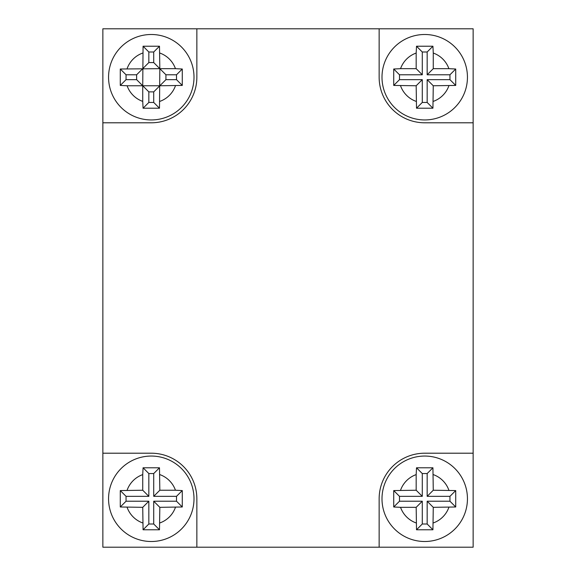 <?xml version="1.0" encoding="UTF-8"?>
<svg xmlns="http://www.w3.org/2000/svg" width="576" height="576" viewBox="0 0 576 576"><rect width="100%" height="100%" fill="white"/><g stroke="black" fill="none" stroke-linecap="round" stroke-linejoin="round"><path stroke-width="0.86" d="M108.554 77.22A42.725 42.725 0 0 1 151.279 34.495A42.725 42.725 0 0 1 194.004 77.22A42.725 42.725 0 0 1 151.279 119.945A42.725 42.725 0 0 1 108.554 77.22A42.725 42.725 0 0 1 151.279 34.495A42.725 42.725 0 0 1 194.004 77.22M176.508 74.779L176.508 79.661L165.931 79.661L165.931 74.779L176.508 74.779L182.275 69.012L182.275 85.428L159.826 85.766L153.72 91.872L153.72 102.449L148.838 102.449L143.071 108.216L159.487 108.216L159.826 68.674L120.283 69.012L120.283 85.428L127.109 85.766A25.632 25.632 0 0 0 142.733 101.39L142.733 85.766L127.109 85.766M165.931 79.661L159.826 85.766L142.733 85.766L143.071 46.224L159.487 46.224L159.826 68.674L175.45 68.674A25.632 25.632 0 0 0 159.826 53.05M182.275 69.012L175.45 68.674M381.996 77.22A42.725 42.725 0 0 1 424.721 34.495A42.725 42.725 0 0 1 467.446 77.22A42.725 42.725 0 0 1 424.721 119.945A42.725 42.725 0 0 1 381.996 77.22A42.725 42.725 0 0 1 424.721 34.495A42.725 42.725 0 0 1 467.446 77.22M399.492 74.779L422.28 74.779L422.28 51.998L427.162 51.998L427.162 74.779L449.95 74.779L449.95 79.661L427.162 79.661L427.162 102.449L422.28 102.449L422.28 79.661L399.492 79.661L399.492 74.779L393.725 69.012L393.725 85.428L416.174 85.766L416.513 108.216L432.929 108.216L433.267 85.766L455.717 85.428L455.717 69.012L448.891 68.674A25.632 25.632 0 0 0 433.267 53.05L432.929 46.224L416.513 46.224L416.174 53.05A25.632 25.632 0 0 0 400.55 68.674L416.174 68.674L416.174 53.05M393.725 69.012L400.55 68.674M381.996 498.78A42.725 42.725 0 0 1 424.721 456.055A42.725 42.725 0 0 1 467.446 498.78A42.725 42.725 0 0 1 424.721 541.505A42.725 42.725 0 0 1 381.996 498.78A42.725 42.725 0 0 1 424.721 456.055A42.725 42.725 0 0 1 467.446 498.78M399.492 501.221L399.492 496.339L422.28 496.339L422.28 473.551L427.162 473.551L427.162 496.339L449.95 496.339L449.95 501.221L427.162 501.221L427.162 524.002L422.28 524.002L422.28 501.221L399.492 501.221L393.725 506.988L393.725 490.572L416.174 490.234L416.174 474.61A25.632 25.632 0 0 0 400.55 490.234M427.162 473.551L432.929 467.784L416.513 467.784L416.174 474.61M432.929 467.784L433.267 490.234L455.717 490.572L455.717 506.988L433.267 507.326L432.929 529.776L416.513 529.776L416.174 507.326L400.55 507.326A25.632 25.632 0 0 0 416.174 522.95M108.554 498.78A42.725 42.725 0 0 1 151.279 456.055A42.725 42.725 0 0 1 194.004 498.78A42.725 42.725 0 0 1 151.279 541.505A42.725 42.725 0 0 1 108.554 498.78A42.725 42.725 0 0 1 151.279 456.055A42.725 42.725 0 0 1 194.004 498.78M142.733 474.61L143.071 467.784L148.838 473.551L153.72 473.551L153.72 496.339L176.508 496.339L176.508 501.221L153.72 501.221L153.72 524.002L148.838 524.002L148.838 501.221L142.733 507.326L120.283 506.988L120.283 490.572L142.733 490.234L142.733 474.61A25.632 25.632 0 0 0 127.109 490.234M143.071 467.784L159.487 467.784L159.826 490.234L175.45 490.234A25.632 25.632 0 0 0 159.826 474.61M176.508 501.221L182.275 506.988L182.275 490.572L175.45 490.234M182.275 506.988L159.826 507.326L159.487 529.776L143.071 529.776L142.733 507.326M393.725 506.988L400.55 507.326M427.162 74.779L433.267 68.674L433.267 53.05M433.267 68.674L448.891 68.674M143.071 108.216L142.733 101.39M102.859 453.204L102.859 547.2L473.141 547.2L473.141 28.8L102.859 28.8L102.859 453.204L151.279 453.204A45.576 45.576 0 0 1 196.855 498.78L196.855 547.2M473.141 453.204L424.721 453.204A45.576 45.576 0 0 0 379.145 498.78L379.145 547.2M379.145 28.8L379.145 77.22A45.576 45.576 0 0 0 424.721 122.796L473.141 122.796M102.859 122.796L151.279 122.796A45.576 45.576 0 0 0 196.855 77.22L196.855 28.8M148.838 62.568L148.838 51.998L153.72 51.998L153.72 62.568L148.838 62.568L136.627 74.779L126.05 74.779L120.283 69.012M148.838 51.998L143.071 46.224M153.72 51.998L159.487 46.224M153.72 62.568L165.931 74.779M148.838 102.449L148.838 91.872L136.627 79.661L136.627 74.779M136.627 79.661L126.05 79.661L120.283 85.428M126.05 74.779L126.05 79.661M176.508 79.661L182.275 85.428M153.72 102.449L159.487 108.216M153.72 91.872L148.838 91.872M422.28 74.779L416.174 68.674M422.28 51.998L416.513 46.224M427.162 51.998L432.929 46.224M449.95 74.779L455.717 69.012M449.95 79.661L455.717 85.428M427.162 79.661L433.267 85.766M427.162 102.449L432.929 108.216M422.28 102.449L416.513 108.216M422.28 79.661L416.174 85.766M399.492 79.661L393.725 85.428M422.28 496.339L416.174 490.234M422.28 473.551L416.513 467.784M427.162 496.339L433.267 490.234M449.95 496.339L455.717 490.572M449.95 501.221L455.717 506.988M427.162 501.221L433.267 507.326M427.162 524.002L432.929 529.776M422.28 524.002L416.513 529.776M422.28 501.221L416.174 507.326M399.492 496.339L393.725 490.572M153.72 473.551L159.487 467.784M153.72 496.339L159.826 490.234M176.508 496.339L182.275 490.572M153.72 501.221L159.826 507.326M153.72 524.002L159.487 529.776M148.838 524.002L143.071 529.776M148.838 501.221L126.05 501.221L120.283 506.988M126.05 501.221L126.05 496.339L120.283 490.572M148.838 473.551L148.838 496.339L126.05 496.339M148.838 496.339L142.733 490.234M142.733 53.05A25.632 25.632 0 0 0 127.109 68.674M448.891 490.234A25.632 25.632 0 0 0 433.267 474.61M159.826 522.95A25.632 25.632 0 0 0 175.45 507.326M127.109 507.326A25.632 25.632 0 0 0 142.733 522.95M433.267 522.95A25.632 25.632 0 0 0 448.891 507.326M400.55 85.766A25.632 25.632 0 0 0 416.174 101.39M433.267 101.39A25.632 25.632 0 0 0 448.891 85.766M159.826 101.39A25.632 25.632 0 0 0 175.45 85.766"/></g></svg>
